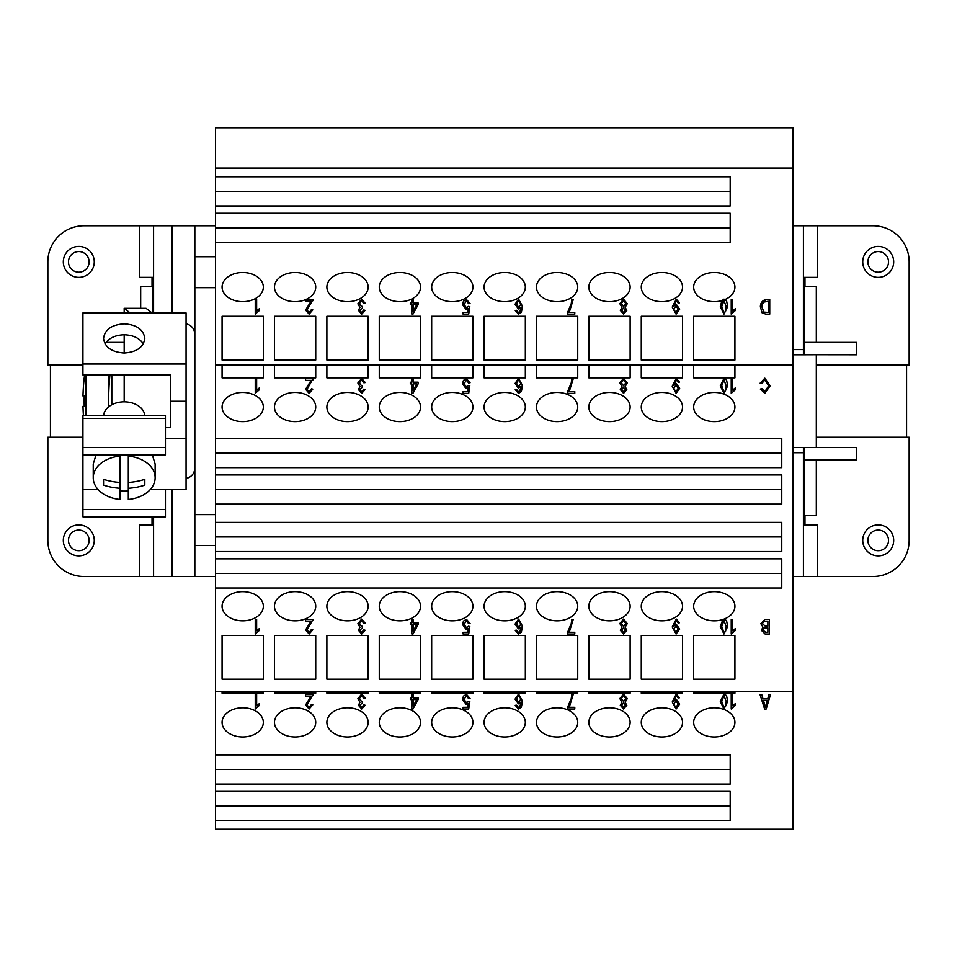<?xml version="1.0" encoding="UTF-8"?>
<svg xmlns="http://www.w3.org/2000/svg" width="957" height="957" viewBox="0 0 957 957"><rect width="100%" height="100%" fill="white"/><g stroke="black" fill="none" stroke-linecap="round" stroke-linejoin="round"><path stroke-width="1.44" d="M172.14 312.939L172.14 225.78L139.566 225.78L139.566 277.363L153.575 277.363M139.566 225.78L83.953 225.78A36.103 36.103 0 0 0 47.85 261.883L47.85 365.036L82.924 365.036M152.031 286.645L152.031 277.363M78.797 246.416A15.468 15.468 0 0 1 94.264 261.883A15.468 15.468 0 0 1 78.797 277.363A15.468 15.468 0 0 1 63.318 261.883A15.468 15.468 0 0 1 78.797 246.416M78.797 251.571A10.312 10.312 0 0 1 89.109 261.883A10.312 10.312 0 0 1 78.797 272.195A10.312 10.312 0 0 1 68.485 261.883A10.312 10.312 0 0 1 78.797 251.571M140.679 308.298L140.679 286.645L153.06 286.645L153.06 312.939M130.14 312.939L124.183 308.31L124.183 312.939M143.311 343.886C139.531 338.12 133.167 335.082 124.183 334.771L124.183 353.013C111.67 352.128 104.803 347.271 103.547 338.419C104.803 329.579 111.67 324.71 124.183 323.825C136.684 324.71 143.562 329.579 144.806 338.419C143.562 347.271 136.684 352.128 124.183 353.013M124.183 374.953L124.183 401.832A20.635 14.582 0 0 1 144.758 415.338M124.183 308.31L146.05 308.298L152.019 312.939M165.441 438.497L186.065 438.497L186.065 312.939L82.924 312.939L82.924 374.953L170.597 374.953L170.597 427.552L165.441 427.552M186.065 401.246L170.597 401.246M165.441 509.531L82.924 509.531L82.924 516.828L165.441 516.828L165.441 489.541M165.441 418.365L165.441 415.338L82.924 415.338L82.924 418.365L165.441 418.365L165.441 454.826L82.924 454.826L82.924 447.529L165.441 447.529M82.924 447.529L82.924 418.365M103.607 415.338A20.635 14.582 0 0 1 124.183 401.832M82.924 509.531L82.924 454.826M124.183 334.771C115.199 335.082 108.823 338.12 105.055 343.886M186.065 364.007L82.924 364.007M186.065 438.497L186.065 489.541L150.261 489.541M98.104 489.541L82.924 489.541M152.307 454.826L155.13 463.954L155.13 477.758A30.947 21.879 0 0 1 128.31 499.446L128.31 488.261A48.711 34.452 180 0 0 144.806 485.139L144.806 479.313L144.806 485.139M120.056 488.261A48.711 34.452 180 0 1 103.547 485.139L103.547 479.313A48.723 34.452 -0 0 0 120.056 482.424L120.056 499.446A30.947 21.879 0 0 1 93.236 477.758L93.236 463.954L96.059 454.826M128.31 490.929A30.947 21.879 0 0 1 124.183 491.12A30.947 21.879 0 0 1 120.056 490.929M93.236 477.758A30.947 21.879 0 0 1 120.056 456.07L120.056 454.826M103.547 479.313L103.547 485.139M120.056 482.424L120.056 456.07M128.31 454.826L128.31 482.424A48.723 34.452 0 0 0 144.806 479.313M128.31 482.424L128.31 488.261M128.31 456.07A30.947 21.879 0 0 1 155.13 477.758M124.183 342.391L106.06 342.391M82.924 437.241L47.85 437.241L47.85 540.394A36.103 36.103 0 0 0 83.953 576.497L139.566 576.497L139.566 524.914L153.575 524.914M152.031 524.914L152.031 516.828M78.797 524.914A15.468 15.468 0 0 0 63.318 540.394A15.468 15.468 0 0 0 78.797 555.861A15.468 15.468 0 0 0 94.264 540.394A15.468 15.468 0 0 0 78.797 524.914M78.797 530.07A10.312 10.312 0 0 0 68.485 540.394A10.312 10.312 0 0 0 78.797 550.706A10.312 10.312 0 0 0 89.109 540.394A10.312 10.312 0 0 0 78.797 530.07M139.566 576.497L172.14 576.497L172.14 489.541M194.738 334.089A10.312 10.312 0 0 0 186.065 323.909A10.312 10.312 0 0 1 194.738 334.089L194.738 468.188A10.312 10.312 0 0 1 186.065 478.368A10.312 10.312 0 0 0 194.738 468.188M83.953 576.497A36.103 36.103 0 0 1 47.85 540.394M47.85 261.883A36.103 36.103 0 0 1 83.953 225.78M50.434 437.241L50.434 365.036M816.321 437.241L909.15 437.241L909.15 540.394A36.103 36.103 0 0 1 873.047 576.497L817.434 576.497L817.434 524.914L803.425 524.914M817.434 576.497L793.102 576.497M804.969 524.914L804.969 515.632M793.102 447.505L816.321 447.553L816.321 354.724L856.539 354.772L856.539 342.391L803.94 342.391L803.94 354.772L816.321 354.724M816.321 342.391L816.321 286.645L803.94 286.645L803.94 342.391M803.94 447.553L803.94 515.632L816.321 515.632L816.321 459.886M816.321 447.505L856.539 447.505L856.539 459.886L803.94 459.886M803.94 354.772L793.102 354.772M816.321 365.036L909.15 365.036L909.15 261.883A36.103 36.103 0 0 0 873.047 225.78L817.434 225.78L817.434 277.363L803.425 277.363M804.969 286.645L804.969 277.363M878.203 277.363A15.468 15.468 0 0 0 893.682 261.883A15.468 15.468 0 0 0 878.203 246.416A15.468 15.468 0 0 0 862.736 261.883A15.468 15.468 0 0 0 878.203 277.363M878.203 272.195A10.312 10.312 0 0 0 888.515 261.883A10.312 10.312 0 0 0 878.203 251.571A10.312 10.312 0 0 0 867.891 261.883A10.312 10.312 0 0 0 878.203 272.195M817.434 225.78L803.425 225.78L803.425 354.772M878.203 555.861A15.468 15.468 0 0 1 862.736 540.394A15.468 15.468 0 0 1 878.203 524.914A15.468 15.468 0 0 1 893.682 540.394A15.468 15.468 0 0 1 878.203 555.861M878.203 550.706A10.312 10.312 0 0 1 867.891 540.394A10.312 10.312 0 0 1 878.203 530.07A10.312 10.312 0 0 1 888.515 540.394A10.312 10.312 0 0 1 878.203 550.706M803.425 447.505L803.425 452.709L793.102 452.709M793.102 349.568L803.425 349.568M803.425 452.709L803.425 576.497M793.102 225.78L803.425 225.78M172.14 225.78L215.469 225.78M215.469 576.497L172.14 576.497M215.469 287.674L194.833 287.674L194.833 256.727L215.469 256.727M215.469 545.55L194.833 545.55L194.833 514.603L215.469 514.603M194.833 287.674L194.833 514.603M215.469 242.444L215.469 213.267L730.191 213.267L730.191 242.444L215.469 242.444L215.469 438.485L781.761 438.485L781.761 467.662L215.469 467.662L215.469 474.959L781.761 474.959L781.761 504.136L215.469 504.136L215.469 522.366L781.761 522.366L781.761 551.543L215.469 551.543L215.469 558.828L781.761 558.828L781.761 588.005L215.469 588.005L215.469 754.906L730.191 754.906L730.191 784.082L215.469 784.082L215.469 791.379L730.191 791.379L730.191 820.556L215.469 820.556L215.469 829.205L793.102 829.205L793.102 127.795L215.469 127.795L215.469 176.806L730.191 176.806L730.191 205.982L215.469 205.982L215.469 213.267M215.469 205.982L215.469 176.806M215.469 820.556L215.469 791.379M215.469 784.082L215.469 754.906M215.469 588.005L215.469 558.828M215.469 551.543L215.469 522.366M215.469 504.136L215.469 474.959M215.469 467.662L215.469 438.485M215.469 365.036L793.102 365.036M215.469 168.109L793.102 168.109M693.669 360.023L693.669 316.265L734.928 316.265L734.928 360.023L693.669 360.023L693.669 316.265M641.274 360.023L641.274 316.265L682.532 316.265L682.532 360.023L641.274 360.023L641.274 316.265M682.532 287.088A20.635 14.582 0 0 1 661.897 301.67A20.635 14.582 0 0 1 641.274 287.088A20.635 14.582 0 0 1 661.897 272.494A20.635 14.582 0 0 1 682.532 287.088M588.866 360.023L588.866 316.265L630.125 316.265L630.125 360.023L588.866 360.023L588.866 316.265M630.125 287.088A20.635 14.582 0 0 1 609.501 301.67A20.635 14.582 0 0 1 588.866 287.088A20.635 14.582 0 0 1 609.501 272.494A20.635 14.582 0 0 1 630.125 287.088M536.47 360.023L536.47 316.265L577.729 316.265L577.729 360.023L536.47 360.023L536.47 316.265M577.729 287.088A20.635 14.582 0 0 1 557.106 301.67A20.635 14.582 0 0 1 536.47 287.088A20.635 14.582 0 0 1 557.106 272.494A20.635 14.582 0 0 1 577.729 287.088M484.075 360.023L484.075 316.265L525.333 316.265L525.333 360.023L484.075 360.023L484.075 316.265M525.333 287.088A20.635 14.582 0 0 1 504.698 301.67A20.635 14.582 0 0 1 484.075 287.088A20.635 14.582 0 0 1 504.698 272.494A20.635 14.582 0 0 1 525.333 287.088M431.667 360.023L431.667 316.265L472.925 316.265L472.925 360.023L431.667 360.023L431.667 316.265M472.925 287.088A20.635 14.582 0 0 1 452.302 301.67A20.635 14.582 0 0 1 431.667 287.088A20.635 14.582 0 0 1 452.302 272.494A20.635 14.582 0 0 1 472.925 287.088M379.271 360.023L379.271 316.265L420.53 316.265L420.53 360.023L379.271 360.023L379.271 316.265M420.53 287.088A20.635 14.582 0 0 1 399.894 301.67A20.635 14.582 0 0 1 379.271 287.088A20.635 14.582 0 0 1 399.894 272.494A20.635 14.582 0 0 1 420.53 287.088M326.875 360.023L326.875 316.265L368.134 316.265L368.134 360.023L326.875 360.023L326.875 316.265M368.134 287.088A20.635 14.582 0 0 1 347.499 301.67A20.635 14.582 0 0 1 326.875 287.088A20.635 14.582 0 0 1 347.499 272.494A20.635 14.582 0 0 1 368.134 287.088M274.468 360.023L274.468 316.265L315.726 316.265L315.726 360.023L274.468 360.023L274.468 316.265M305.57 299.661A20.635 14.582 0 0 1 284.863 299.756A20.635 14.582 0 0 1 274.468 287.088A20.635 14.582 0 0 1 295.103 272.494A20.635 14.582 0 0 1 315.726 287.088A20.635 14.582 0 0 1 306.096 299.433L313.071 299.433L307.018 310.116L309.147 312.64L311.372 309.721L312.795 309.912L309.123 314.123L305.582 310.08L311.121 301.204L305.57 301.204L305.57 299.481L313.071 299.481L312.915 300.725M307.018 310.068L309.147 312.592L311.372 309.673L312.795 309.865M305.582 310.08L311.121 301.156M222.072 360.023L222.072 316.265L263.331 316.265L263.331 360.023L222.072 360.023L222.072 316.265M263.331 287.088A20.635 14.582 0 0 1 242.695 301.67A20.635 14.582 0 0 1 222.072 287.088A20.635 14.582 0 0 1 242.695 272.494A20.635 14.582 0 0 1 263.331 287.088M760.384 306.91L760.384 306.862C760.384 303.19 762.143 300.737 765.648 299.481L769.739 299.481L769.739 314.123L765.839 314.123L762.155 312.867L760.384 306.91L765.648 299.541L769.739 299.541M732.619 310.834L735.407 308.68L735.407 310.463L731.232 314.123L731.232 299.481L732.619 299.481L732.619 310.881L735.407 308.728M731.232 299.481L732.619 299.481M620.28 310.319L621.942 307.353L619.825 303.644L623.557 299.23L627.278 303.704L625.112 307.4L626.823 310.367L623.569 314.123L620.28 310.319L621.942 307.4M619.825 303.644L623.557 299.182L627.278 303.704M519.723 312.126L521.146 306.994L518.395 308.944L515.057 304.218L518.598 299.23L522.522 306.312L521.314 312.46L518.455 314.123L515.249 310.439L516.624 310.295L518.55 312.604L519.723 312.126L521.146 306.946M515.057 304.218L518.598 299.182L522.522 306.312M413.209 302.974L418.137 302.974L418.137 304.673L412.957 314.123L411.833 314.123L411.833 304.673L410.302 304.673L410.302 303.022L411.833 303.022L411.833 299.541L413.209 299.541L413.209 303.022L418.137 303.022M411.833 314.075L411.833 304.673M410.302 303.022L411.833 302.974M411.833 299.541L413.209 299.541M256.632 310.834L259.407 308.68L259.407 310.463L255.244 314.123L255.244 299.481L256.632 299.481L256.632 310.881L259.407 308.728M255.244 299.481L256.632 299.481M359.33 303.716L361.555 306.551L362.524 306.348L362.368 307.963L359.832 310.379L361.698 312.652L363.732 310.02L365.119 310.343L361.722 314.123L358.408 310.343L359.964 307.388L357.858 303.8L361.662 299.23L365.263 303.345L363.875 303.584L361.662 300.713L359.33 303.764L361.555 306.599L362.524 306.396M359.832 310.331L361.698 312.604L363.732 309.972L365.119 310.343M358.408 310.343L359.964 307.341M357.858 303.8L361.662 299.182L365.263 303.345M464.037 304.47L466.442 307.783L468.511 306.36L469.815 306.635L468.715 314.123L463.092 314.123L463.092 312.413L467.614 312.413L468.212 308.501L466.071 309.41L462.566 304.685L463.463 301.252L466.43 299.481L470.066 303.548L468.595 303.704L466.43 300.953L464.037 304.517L466.442 307.831L468.511 306.407L469.815 306.635M463.092 312.413L467.614 312.365L468.2 308.501M462.566 304.685L463.463 301.204L466.43 299.433L470.066 303.548M567.453 312.736L571.233 303.692L571.76 299.673L573.195 299.673L569.236 312.401L574.786 312.401L574.786 314.123L567.453 314.123L571.233 303.74L571.76 299.72L573.195 299.72M569.271 312.353L574.786 312.401M673.596 305.941L676.312 304.374L679.661 309.195L676.109 314.123L672.221 307.077L676.288 299.23L679.458 302.855L678.118 303.01L676.252 300.701L673.608 306.348L676.312 304.422L679.661 309.195M672.221 307.077L676.288 299.182L679.458 302.807M720.298 306.671L721.961 300.63A20.635 14.582 0 0 1 693.669 287.088A20.635 14.582 0 0 1 714.305 272.494A20.635 14.582 0 0 1 734.928 287.088A20.635 14.582 0 0 1 725.239 299.457L726.554 300.689L727.667 306.671L723.971 314.123L720.298 306.671L723.971 299.23L726.554 300.737L727.667 306.671M721.961 300.63L723.971 299.158L725.239 299.457M725.526 311.599L726.231 306.671L723.971 300.701L721.722 306.671L723.994 312.64L725.526 311.599L726.231 306.623M721.722 306.623L723.994 312.592L725.526 311.551M675.965 306.001L673.764 309.29L675.941 312.64L678.238 309.147L675.965 306.001M673.764 309.243L675.941 312.592L678.238 309.087M413.209 304.673L416.762 304.673L413.209 311.252L413.209 304.673L413.209 311.204L416.738 304.673M516.624 310.295L517.151 311.886L518.55 312.652L519.723 312.173M515.249 310.487L516.624 310.343M518.67 307.364L520.919 304.206L518.622 300.701L516.493 304.111L518.67 307.364M516.493 304.051L518.67 307.317L520.919 304.159M625.112 307.4L626.823 310.367M623.557 312.652L625.388 310.427L623.533 308.082L621.715 310.331L623.557 312.652L625.388 310.379M623.581 306.623L625.842 303.692L623.533 300.701L621.26 303.632L623.581 306.623L625.842 303.644M621.715 310.283L623.557 312.604M621.26 303.572L623.581 306.563M768.244 301.264L768.244 312.401L763.925 312.102L761.928 306.946L763.052 302.28L768.244 301.264L768.244 312.353L765.875 312.401M761.928 306.886L763.925 312.054L765.875 312.353M215.469 691.48L793.102 691.48M734.928 365.036L734.928 377.848L693.669 377.848L693.669 365.036M682.532 365.036L682.532 377.848L641.274 377.848L641.274 365.036M630.125 365.036L630.125 377.848L588.866 377.848L588.866 365.036M577.729 365.036L577.729 377.848L536.47 377.848L536.47 365.036M525.333 365.036L525.333 377.848L484.075 377.848L484.075 365.036M472.925 365.036L472.925 377.848L431.667 377.848L431.667 365.036M420.53 365.036L420.53 377.848L379.271 377.848L379.271 365.036M368.134 365.036L368.134 377.848L326.875 377.848L326.875 365.036M315.726 365.036L315.726 377.848L274.468 377.848L274.468 365.036M263.331 365.036L263.331 377.848L222.072 377.848L222.072 365.036M693.669 679.183L693.669 635.424L734.928 635.424L734.928 679.183L693.669 679.183L693.669 635.424M734.928 407.024A20.635 14.582 0 0 1 714.305 421.618A20.635 14.582 0 0 1 693.669 407.024A20.635 14.582 0 0 1 714.305 392.442A20.635 14.582 0 0 1 734.928 407.024M682.532 407.024A20.635 14.582 0 0 1 661.897 421.618A20.635 14.582 0 0 1 641.274 407.024A20.635 14.582 0 0 1 661.897 392.442A20.635 14.582 0 0 1 682.532 407.024M682.532 606.248A20.635 14.582 0 0 1 661.897 620.83A20.635 14.582 0 0 1 641.274 606.248A20.635 14.582 0 0 1 661.897 591.653A20.635 14.582 0 0 1 682.532 606.248M641.274 679.183L641.274 635.424L682.532 635.424L682.532 679.183L641.274 679.183L641.274 635.424M630.125 407.024A20.635 14.582 0 0 1 609.501 421.618A20.635 14.582 0 0 1 588.866 407.024A20.635 14.582 0 0 1 609.501 392.442A20.635 14.582 0 0 1 630.125 407.024M630.125 606.248A20.635 14.582 0 0 1 609.501 620.83A20.635 14.582 0 0 1 588.866 606.248A20.635 14.582 0 0 1 609.501 591.653A20.635 14.582 0 0 1 630.125 606.248M588.866 679.183L588.866 635.424L630.125 635.424L630.125 679.183L588.866 679.183L588.866 635.424M577.729 407.024A20.635 14.582 0 0 1 557.106 421.618A20.635 14.582 0 0 1 536.47 407.024A20.635 14.582 0 0 1 557.106 392.442A20.635 14.582 0 0 1 577.729 407.024M577.729 606.248A20.635 14.582 0 0 1 557.106 620.83A20.635 14.582 0 0 1 536.47 606.248A20.635 14.582 0 0 1 557.106 591.653A20.635 14.582 0 0 1 577.729 606.248M536.47 679.183L536.47 635.424L577.729 635.424L577.729 679.183L536.47 679.183L536.47 635.424M525.333 407.024A20.635 14.582 0 0 1 504.698 421.618A20.635 14.582 0 0 1 484.075 407.024A20.635 14.582 0 0 1 504.698 392.442A20.635 14.582 0 0 1 525.333 407.024M525.333 606.248A20.635 14.582 0 0 1 504.698 620.83A20.635 14.582 0 0 1 484.075 606.248A20.635 14.582 0 0 1 504.698 591.653A20.635 14.582 0 0 1 525.333 606.248M484.075 679.183L484.075 635.424L525.333 635.424L525.333 679.183L484.075 679.183L484.075 635.424M472.925 407.024A20.635 14.582 0 0 1 452.302 421.618A20.635 14.582 0 0 1 431.667 407.024A20.635 14.582 0 0 1 452.302 392.442A20.635 14.582 0 0 1 472.925 407.024M472.925 606.248A20.635 14.582 0 0 1 452.302 620.83A20.635 14.582 0 0 1 431.667 606.248A20.635 14.582 0 0 1 452.302 591.653A20.635 14.582 0 0 1 472.925 606.248M431.667 679.183L431.667 635.424L472.925 635.424L472.925 679.183L431.667 679.183L431.667 635.424M420.53 407.024A20.635 14.582 0 0 1 399.894 421.618A20.635 14.582 0 0 1 379.271 407.024A20.635 14.582 0 0 1 399.894 392.442A20.635 14.582 0 0 1 420.53 407.024M420.53 606.248A20.635 14.582 0 0 1 399.894 620.83A20.635 14.582 0 0 1 379.271 606.248A20.635 14.582 0 0 1 399.894 591.653A20.635 14.582 0 0 1 420.53 606.248M379.271 679.183L379.271 635.424L420.53 635.424L420.53 679.183L379.271 679.183L379.271 635.424M368.134 407.024A20.635 14.582 0 0 1 347.499 421.618A20.635 14.582 0 0 1 326.875 407.024A20.635 14.582 0 0 1 347.499 392.442A20.635 14.582 0 0 1 368.134 407.024M368.134 606.248A20.635 14.582 0 0 1 347.499 620.83A20.635 14.582 0 0 1 326.875 606.248A20.635 14.582 0 0 1 347.499 591.653A20.635 14.582 0 0 1 368.134 606.248M326.875 679.183L326.875 635.424L368.134 635.424L368.134 679.183L326.875 679.183L326.875 635.424M315.726 407.024A20.635 14.582 0 0 1 295.103 421.618A20.635 14.582 0 0 1 274.468 407.024A20.635 14.582 0 0 1 295.103 392.442A20.635 14.582 0 0 1 315.726 407.024M315.726 606.248A20.635 14.582 0 0 1 295.103 620.83A20.635 14.582 0 0 1 274.468 606.248A20.635 14.582 0 0 1 295.103 591.653A20.635 14.582 0 0 1 315.726 606.248M274.468 679.183L274.468 635.424L315.726 635.424L315.726 679.183L274.468 679.183L274.468 635.424M263.331 407.024A20.635 14.582 0 0 1 242.695 421.618A20.635 14.582 0 0 1 222.072 407.024A20.635 14.582 0 0 1 242.695 392.442A20.635 14.582 0 0 1 263.331 407.024M263.331 606.248A20.635 14.582 0 0 1 242.695 620.83A20.635 14.582 0 0 1 222.072 606.248A20.635 14.582 0 0 1 242.695 591.653A20.635 14.582 0 0 1 263.331 606.248M222.072 679.183L222.072 635.424L263.331 635.424L263.331 679.183L222.072 679.183L222.072 635.424M256.632 630.723L259.407 628.57L259.407 630.376L255.244 634.024L255.244 619.382L256.632 619.382L256.632 630.795L259.407 628.641M255.244 619.382L256.632 619.382M359.33 623.593L361.555 626.428L362.524 626.237L362.368 627.864L359.832 630.28L361.698 632.565L363.732 629.921L365.119 630.244L361.722 634.024L358.408 630.244L359.964 627.29L357.858 623.701L361.662 619.143L365.263 623.258L363.875 623.486L361.662 620.614L359.33 623.665L361.555 626.5L362.524 626.297M359.832 630.208L361.698 632.493L363.732 629.862L365.119 630.244M358.408 630.244L359.964 627.218M357.858 623.701L361.662 619.071L365.263 623.258M464.037 624.359L466.442 627.672L468.511 626.249L469.815 626.536L468.715 634.024L463.092 634.024L463.092 632.314L467.614 632.314L468.212 628.402L466.071 629.311L462.566 624.586L463.463 621.153L466.43 619.382L470.066 623.45L468.595 623.605L466.43 620.854L464.037 624.419L466.442 627.732L468.511 626.309L469.815 626.536M463.092 632.314L467.614 632.242L468.2 628.414M462.566 624.586L463.463 621.081L466.43 619.311L470.066 623.45M567.453 632.637L571.233 623.569L571.76 619.562L573.195 619.562L569.236 632.302L574.786 632.302L574.786 634.024L567.453 634.024L571.233 623.641L571.76 619.634L573.195 619.634M569.283 632.242L574.786 632.302M673.596 625.83L676.312 624.263L679.661 629.108L676.109 634.024L672.221 626.979L676.288 619.143L679.458 622.768L678.118 622.923L676.252 620.603L673.608 626.261L676.312 624.335L679.661 629.108M672.221 626.979L676.288 619.071L679.458 622.768M732.619 630.723L735.407 628.57L735.407 630.376L731.232 634.024L731.232 619.382L732.619 619.382L732.619 630.795L735.407 628.641M731.232 619.382L732.619 619.382M760.157 383.123L764.846 378.182L770.182 385.827L764.834 393.339L760.348 389.08L761.832 388.626L764.858 391.676L768.638 385.91L764.978 379.905L761.652 383.613L760.157 383.123L764.846 378.242L770.182 385.898M760.348 389.08L761.832 388.566L764.858 391.604L768.638 385.838M732.619 390.025L735.407 387.872L735.407 389.678L731.232 393.339L731.232 378.685L732.619 378.685L732.619 390.097L735.407 387.944M731.232 378.685L732.619 378.685M625.112 386.532L626.823 389.571L623.569 393.339L620.28 389.535L621.942 386.532M620.28 389.535L621.942 386.604L619.825 382.788L623.557 378.374L627.278 382.848L625.112 386.604L626.823 389.571M519.723 391.317L521.146 386.209L518.395 388.147L515.057 383.422L518.598 378.446L522.522 385.515L521.314 391.664L518.455 393.339L515.249 389.631L516.624 389.487L518.55 391.796L519.723 391.317L521.146 386.138M515.057 383.422L518.598 378.374L522.522 385.515M413.209 382.166L418.137 382.166L418.137 383.877L412.957 393.339L411.833 393.339L411.833 383.877L410.302 383.877L410.302 382.238L411.833 382.238L411.833 378.745L413.209 378.745L413.209 382.238L418.137 382.238M411.833 393.267L411.833 383.877M410.302 382.238L411.833 382.166M411.833 378.745L413.209 378.745M305.57 378.685L313.071 378.625L307.018 389.332L309.147 391.856L311.372 388.925L312.795 389.116L309.123 393.339L305.582 389.284L311.121 380.419L305.57 380.419L305.57 378.685L313.071 378.685L312.915 379.941M307.018 389.26L309.147 391.784L311.372 388.865L312.795 389.116M305.582 389.284L311.121 380.348M256.632 390.025L259.407 387.872L259.407 389.678L255.244 393.339L255.244 378.685L256.632 378.685L256.632 390.097L259.407 387.944M255.244 378.685L256.632 378.685M359.33 382.908L361.555 385.743L362.524 385.539L362.368 387.178L359.832 389.583L361.698 391.868L363.732 389.236L365.119 389.559L361.722 393.339L358.408 389.559L359.964 386.592L357.858 383.003L361.662 378.446L365.263 382.561L363.875 382.788L361.662 379.929L359.33 382.967L361.555 385.803L362.524 385.611M359.832 389.523L361.698 391.796L363.732 389.164L365.119 389.559M358.408 389.559L359.964 386.532M357.858 383.003L361.662 378.374L365.263 382.561M464.037 383.661L466.442 386.975L468.511 385.551L469.815 385.838L468.715 393.339L463.092 393.339L463.092 391.616L467.614 391.616L468.212 387.705L466.071 388.614L462.566 383.889L463.463 380.455L466.43 378.685L470.066 382.764L468.595 382.92L466.43 380.156L464.037 383.721L466.442 387.035L468.511 385.611L469.815 385.838M463.092 391.616L467.614 391.557L468.2 387.717M462.566 383.889L463.463 380.384L466.43 378.625L470.066 382.764M567.453 391.939L571.233 382.884L571.76 378.864L573.195 378.864L569.236 391.604L574.786 391.604L574.786 393.339L567.453 393.339L571.233 382.944L571.76 378.936L573.195 378.936M569.283 391.545L574.786 391.604M673.596 385.133L676.312 383.566L679.661 388.41L676.109 393.339L672.221 386.281L676.288 378.446L679.458 382.07L678.118 382.226L676.252 379.917L673.608 385.563L676.312 383.637L679.661 388.41M672.221 386.281L676.288 378.374L679.458 382.07M720.298 385.886L723.971 378.374L726.554 379.881L727.667 385.886L723.971 393.339L720.298 385.886L723.971 378.446L726.554 379.941L727.667 385.886M761.377 630.292L762.968 627.206L760.827 623.665L765.062 619.442L769.368 619.442L769.368 634.024L765.122 634.024L761.377 630.292L762.968 627.134M760.827 623.665L765.062 619.37L769.368 619.442M625.112 627.23L626.823 630.268L623.569 634.024L620.28 630.22L621.942 627.23M620.28 630.22L621.942 627.302L619.825 623.486L623.557 619.071L627.278 623.545L625.112 627.302L626.823 630.268M519.723 632.015L521.146 626.907L518.395 628.845L515.057 624.12L518.598 619.143L522.522 626.213L521.314 632.362L518.455 634.024L515.249 630.328L516.624 630.184L518.55 632.493L519.723 632.015L521.146 626.835M515.057 624.12L518.598 619.071L522.522 626.213M413.209 622.863L418.137 622.863L418.137 624.574L412.957 634.024L411.833 634.024L411.833 624.574L410.302 624.574L410.302 622.935L411.833 622.935L411.833 619.442L413.209 619.442L413.209 622.935L418.137 622.935M411.833 633.965L411.833 624.574M410.302 622.935L411.833 622.863M411.833 619.442L413.209 619.442M305.57 619.382L313.071 619.311L307.018 630.029L309.147 632.553L311.372 629.622L312.795 629.814L309.123 634.024L305.582 629.981L311.121 621.105L305.57 621.105L305.57 619.382L313.071 619.382L312.915 620.626M307.018 629.957L309.147 632.481L311.372 629.562L312.795 629.814M305.582 629.981L311.121 621.045M720.298 626.584L722.882 619.514A20.635 14.582 0 0 1 693.669 606.248A20.635 14.582 0 0 1 714.305 591.653A20.635 14.582 0 0 1 734.928 606.248A20.635 14.582 0 0 1 724.114 619.071L726.554 620.579L727.667 626.584L723.971 634.024L720.298 626.584L723.971 619.143L726.554 620.638L727.667 626.584M413.209 624.574L416.762 624.574L413.209 631.165L413.209 624.574L413.209 631.094L416.726 624.574M517.151 631.728L518.55 632.565L519.723 632.087M516.624 630.184L517.151 631.787M515.249 630.388L516.624 630.244M518.67 627.266L520.919 624.108L518.622 620.603L516.493 624.012L518.67 627.266M516.493 623.94L518.67 627.194L520.919 624.048M619.825 623.557L623.557 619.143L627.278 623.605M623.557 632.565L625.388 630.34L623.533 627.995L621.715 630.232L623.557 632.565L625.388 630.268M623.581 626.524L625.842 623.593L623.533 620.603L621.26 623.533L623.581 626.524L625.842 623.533M621.715 630.173L623.557 632.493M621.26 623.462L623.581 626.452M722.882 619.514L724.114 619.071M725.526 631.5L726.231 626.584L723.971 620.603L721.722 626.584L723.994 632.553L725.526 631.5L726.231 626.512M721.722 626.512L723.994 632.481L725.526 631.441M767.873 627.9L767.873 632.302L765.612 632.302L762.861 630.065L764.009 628.067L767.873 627.9L767.873 632.242L765.612 632.302M767.873 621.165L767.873 626.177L765.265 626.177L762.37 623.677L764.033 621.237L767.873 621.165L767.873 626.105L765.265 626.177M762.861 630.005L765.612 632.242M762.37 623.605L765.265 626.105M725.526 390.815L726.231 385.886L723.971 379.917L721.722 385.886L723.994 391.856L725.526 390.815L726.231 385.815M721.722 385.815L723.994 391.784L725.526 390.743M675.965 385.216L673.764 388.494L675.941 391.856L678.238 388.351L675.965 385.216M673.764 388.422L675.941 391.784L678.238 388.279M413.209 383.877L416.762 383.877L413.209 390.468L413.209 383.877L413.209 390.396L416.726 383.877M517.151 391.03L518.55 391.868L519.723 391.389M516.624 389.487L517.151 391.102M515.249 389.702L516.624 389.559M518.67 386.568L520.919 383.41L518.622 379.917L516.493 383.314L518.67 386.568M516.493 383.243L518.67 386.508L520.919 383.35M619.825 382.86L623.557 378.446L627.278 382.92M623.557 391.868L625.388 389.643L623.533 387.298L621.715 389.547L623.557 391.868L625.388 389.571M623.581 385.827L625.842 382.908L623.533 379.917L621.26 382.836L623.581 385.827L625.842 382.836M621.715 389.475L623.557 391.796M621.26 382.764L623.581 385.755M675.965 625.914L673.764 629.192L675.941 632.553L678.238 629.048L675.965 625.914M673.764 629.12L675.941 632.481L678.238 628.976M734.928 691.48L734.928 693.203L693.669 693.203L693.669 691.48M682.532 691.48L682.532 693.203L641.274 693.203L641.274 691.48M630.125 691.48L630.125 693.203L588.866 693.203L588.866 691.48M577.729 691.48L577.729 693.203L536.47 693.203L536.47 691.48M525.333 691.48L525.333 693.203L484.075 693.203L484.075 691.48M472.925 691.48L472.925 693.203L431.667 693.203L431.667 691.48M420.53 691.48L420.53 693.203L379.271 693.203L379.271 691.48M368.134 691.48L368.134 693.203L326.875 693.203L326.875 691.48M315.726 691.48L315.726 693.203L274.468 693.203L274.468 691.48M263.331 691.48L263.331 693.203L222.072 693.203L222.072 691.48M734.928 722.379A20.635 14.582 0 0 1 714.305 736.962A20.635 14.582 0 0 1 693.669 722.379A20.635 14.582 0 0 1 714.305 707.785A20.635 14.582 0 0 1 734.928 722.379M682.532 722.379A20.635 14.582 0 0 1 661.897 736.962A20.635 14.582 0 0 1 641.274 722.379A20.635 14.582 0 0 1 661.897 707.785A20.635 14.582 0 0 1 682.532 722.379M630.125 722.379A20.635 14.582 0 0 1 609.501 736.962A20.635 14.582 0 0 1 588.866 722.379A20.635 14.582 0 0 1 609.501 707.785A20.635 14.582 0 0 1 630.125 722.379M577.729 722.379A20.635 14.582 0 0 1 557.106 736.962A20.635 14.582 0 0 1 536.47 722.379A20.635 14.582 0 0 1 557.106 707.785A20.635 14.582 0 0 1 577.729 722.379M525.333 722.379A20.635 14.582 0 0 1 504.698 736.962A20.635 14.582 0 0 1 484.075 722.379A20.635 14.582 0 0 1 504.698 707.785A20.635 14.582 0 0 1 525.333 722.379M472.925 722.379A20.635 14.582 0 0 1 452.302 736.962A20.635 14.582 0 0 1 431.667 722.379A20.635 14.582 0 0 1 452.302 707.785A20.635 14.582 0 0 1 472.925 722.379M420.53 722.379A20.635 14.582 0 0 1 399.894 736.962A20.635 14.582 0 0 1 379.271 722.379A20.635 14.582 0 0 1 399.894 707.785A20.635 14.582 0 0 1 420.53 722.379M368.134 722.379A20.635 14.582 0 0 1 347.499 736.962A20.635 14.582 0 0 1 326.875 722.379A20.635 14.582 0 0 1 347.499 707.785A20.635 14.582 0 0 1 368.134 722.379M315.726 722.379A20.635 14.582 0 0 1 295.103 736.962A20.635 14.582 0 0 1 274.468 722.379A20.635 14.582 0 0 1 295.103 707.785A20.635 14.582 0 0 1 315.726 722.379M263.331 722.379A20.635 14.582 0 0 1 242.695 736.962A20.635 14.582 0 0 1 222.072 722.379A20.635 14.582 0 0 1 242.695 707.785A20.635 14.582 0 0 1 263.331 722.379M759.978 694.423L761.688 694.363L762.992 698.777L767.741 698.777L768.985 694.363L770.576 694.363L766.21 709.005L764.607 709.005L759.978 694.423L761.688 694.423L762.992 698.837L767.741 698.837L768.985 694.423L770.576 694.423M732.619 705.716L735.407 703.562L735.407 705.345L731.232 709.005L731.232 694.363L732.619 694.363L732.619 705.776L735.407 703.61M731.232 694.363L732.619 694.363M620.28 705.201L621.942 702.235L619.825 698.538L623.557 694.124L627.278 698.586L625.112 702.282L626.823 705.249L623.569 709.005L620.28 705.201L621.942 702.282M619.825 698.538L623.557 694.064L627.278 698.586M519.723 707.008L521.146 701.876L518.395 703.826L515.057 699.1L518.598 694.124L522.522 701.194L521.314 707.343L518.455 709.005L515.249 705.321L516.624 705.177L518.55 707.486L519.723 707.008L521.146 701.828M515.057 699.1L518.598 694.064L522.522 701.194M413.209 697.856L418.137 697.856L418.137 699.555L412.957 709.005L411.833 709.005L411.833 699.555L410.302 699.555L410.302 697.916L411.833 697.916L411.833 694.423L413.209 694.423L413.209 697.916L418.137 697.916M411.833 708.958L411.833 699.555M410.302 697.916L411.833 697.856M411.833 694.423L413.209 694.423M305.57 694.363L313.071 694.315L307.018 705.01L309.147 707.534L311.372 704.603L312.795 704.795L309.123 709.005L305.582 704.962L311.121 696.086L305.57 696.086L305.57 694.363L313.071 694.363L312.915 695.607M307.018 704.95L309.147 707.474L311.372 704.555L312.795 704.747M305.582 704.962L311.121 696.038M359.33 698.598L361.555 701.433L362.524 701.23L362.368 702.845L359.832 705.261L361.698 707.546L363.732 704.902L365.119 705.225L361.722 709.005L358.408 705.225L359.964 702.271L357.858 698.682L361.662 694.124L365.263 698.239L363.875 698.466L361.662 695.595L359.33 698.646L361.555 701.481L362.524 701.278M359.832 705.213L361.698 707.486L363.732 704.854L365.119 705.225M358.408 705.225L359.964 702.223M357.858 698.682L361.662 694.064L365.263 698.239M256.632 705.716L259.407 703.562L259.407 705.345L255.244 709.005L255.244 694.363L256.632 694.363L256.632 705.776L259.407 703.61M255.244 694.363L256.632 694.363M464.037 699.352L466.442 702.665L468.511 701.242L469.815 701.517L468.715 709.005L463.092 709.005L463.092 707.295L467.614 707.295L468.212 703.383L466.071 704.292L462.566 699.567L463.463 696.134L466.43 694.363L470.066 698.431L468.595 698.586L466.43 695.835L464.037 699.4L466.442 702.713L468.511 701.29L469.815 701.517M463.092 707.295L467.614 707.247L468.2 703.395M462.566 699.567L463.463 696.086L466.43 694.315L470.066 698.431M567.453 707.618L571.233 698.574L571.76 694.555L573.195 694.555L569.236 707.283L574.786 707.283L574.786 709.005L567.453 709.005L571.233 698.622L571.76 694.615L573.195 694.615M569.271 707.235L574.786 707.283M673.596 700.823L676.312 699.256L679.661 704.089L676.109 709.005L672.221 701.959L676.288 694.124L679.458 697.749L678.118 697.904L676.252 695.583L673.608 701.242L676.312 699.316L679.661 704.089M672.221 701.959L676.288 694.064L679.458 697.749M720.298 701.565L723.971 694.064L726.554 695.572L727.667 701.565L723.971 709.005L720.298 701.565L723.971 694.124L726.554 695.619L727.667 701.565M725.526 706.481L726.231 701.565L723.971 695.583L721.722 701.565L723.994 707.534L725.526 706.481L726.231 701.505M721.722 701.505L723.994 707.474L725.526 706.433M675.965 700.895L673.764 704.173L675.941 707.534L678.238 704.029L675.965 700.895M673.764 704.125L675.941 707.474L678.238 703.969M413.209 699.555L416.762 699.555L413.209 706.134L413.209 699.555L413.209 706.087L416.738 699.555M516.624 705.177L517.151 706.768L518.55 707.546L519.723 707.067M515.249 705.369L516.624 705.225M518.67 702.247L520.919 699.088L518.622 695.583L516.493 698.993L518.67 702.247M516.493 698.933L518.67 702.199L520.919 699.041M625.112 702.282L626.823 705.249M623.557 707.546L625.388 705.321L623.533 702.976L621.715 705.213L623.557 707.546L625.388 705.261M623.581 701.505L625.842 698.574L623.533 695.583L621.26 698.514L623.581 701.505L625.842 698.526M621.715 705.165L623.557 707.486M621.26 698.454L623.581 701.445M767.311 700.404L765.444 707.474L763.459 700.404L767.311 700.404M763.483 700.404L765.444 707.474M765.444 707.426L767.299 700.404M215.469 227.838L730.191 227.838L730.191 213.267M215.469 191.364L730.191 191.364L730.191 176.806M215.469 573.422L781.761 573.422L781.761 558.828M215.469 453.068L781.761 453.068L781.761 438.485M215.469 536.949L781.761 536.949L781.761 522.366M215.469 489.541L781.761 489.541L781.761 474.959M215.469 769.476L730.191 769.476L730.191 754.906M215.469 805.938L730.191 805.938L730.191 791.379M263.331 360.023L263.331 316.265M315.726 360.023L315.726 316.265M368.134 360.023L368.134 316.265M420.53 360.023L420.53 316.265M472.925 360.023L472.925 316.265M525.333 360.023L525.333 316.265M577.729 360.023L577.729 316.265M630.125 360.023L630.125 316.265M682.532 360.023L682.532 316.265M263.331 679.183L263.331 635.424M315.726 679.183L315.726 635.424M368.134 679.183L368.134 635.424M420.53 679.183L420.53 635.424M472.925 679.183L472.925 635.424M525.333 679.183L525.333 635.424M577.729 679.183L577.729 635.424M630.125 679.183L630.125 635.424M682.532 679.183L682.532 635.424M734.928 360.023L734.928 316.265M734.928 679.183L734.928 635.424M153.575 516.828L153.575 576.497M153.575 225.78L153.575 312.939M194.833 545.55L194.833 576.497M194.833 225.78L194.833 256.727M906.566 365.036L906.566 437.241M108.703 406.773A271.082 271.082 0 0 1 109.911 374.953M111.802 404.751L111.802 374.953M108.643 406.821L108.643 374.953M86.046 415.338L86.046 374.953M84.587 374.953A206.234 206.234 0 0 0 82.984 395.983L84.228 395.983A204.989 204.989 0 0 0 84.228 406.294L82.984 406.294A206.234 206.234 0 0 0 83.415 415.338M84.228 406.294A204.989 204.989 0 0 1 84.228 395.983"/></g></svg>
